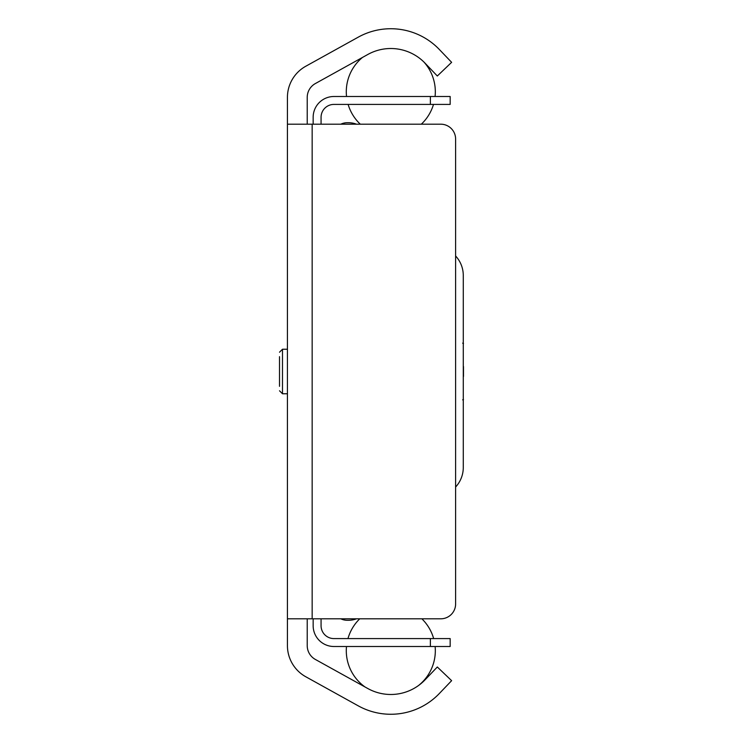 <?xml version="1.0" encoding="UTF-8"?>
<svg xmlns="http://www.w3.org/2000/svg" width="743" height="743" viewBox="0 0 743 743"><rect width="100%" height="100%" fill="white"/><g stroke="black" fill="none" stroke-linecap="round" stroke-linejoin="round"><path stroke-width="1.11" d="M307.221 618.808L307.221 645.602A15.826 15.826 0 0 0 315.366 659.45L367.859 688.547A47.338 47.338 0 0 0 425.024 679.864L437.321 667L451.623 680.672L439.317 693.535A67.121 67.121 0 0 1 358.265 705.85L305.772 676.752A35.608 35.608 0 0 1 287.43 645.602L287.43 97.398A35.608 35.608 0 0 1 305.772 66.248L358.265 37.15A67.121 67.121 0 0 1 439.317 49.465L451.623 62.328L437.321 76L425.024 63.136A47.338 47.338 0 0 0 367.859 54.453L315.366 83.55A15.826 15.826 0 0 0 307.221 97.398L307.221 124.192M287.43 124.192L440.766 124.192A14.841 14.841 0 0 1 455.608 139.034L455.608 603.966A14.841 14.841 0 0 1 440.766 618.808L287.43 618.808M279.517 356.659L279.517 386.341M340.814 124.192A14.841 14.841 0 0 1 347.287 122.706L348.421 122.706A22.754 22.754 0 0 1 356.501 124.192M356.501 618.808A22.754 22.754 0 0 1 348.421 620.294L347.287 620.294A14.841 14.841 0 0 1 340.814 618.808M455.608 255.973A28.689 28.689 0 0 1 463.279 275.514L463.279 467.486A28.689 28.689 0 0 1 455.608 487.027M463.483 366.55L463.483 376.45M313.156 625.736L313.156 618.808L313.156 625.736A20.776 20.776 0 0 0 333.932 646.503L450.165 646.503L450.165 638.59L430.383 638.59L430.383 646.503M321.069 618.808L321.069 625.736A12.863 12.863 0 0 0 333.932 638.59L430.383 638.59M430.383 104.41L450.165 104.41L450.165 96.497L430.383 96.497L430.383 104.41L333.932 104.41A12.863 12.863 0 0 0 321.069 117.264L321.069 124.192M313.156 124.192L313.156 117.264A20.776 20.776 0 0 1 333.932 96.497L430.383 96.497M450.165 96.497L450.165 104.41L450.165 96.497M333.932 104.41A12.863 12.863 0 0 0 321.069 117.264A12.863 12.863 0 0 1 333.932 104.41A12.863 12.863 0 0 0 321.069 117.264A12.863 12.863 0 0 1 333.932 104.41A12.863 12.863 0 0 0 321.069 117.264A12.863 12.863 0 0 1 333.932 104.41A12.863 12.863 0 0 0 321.069 117.264A12.863 12.863 0 0 1 333.932 104.41A12.863 12.863 0 0 0 321.069 117.264A12.863 12.863 0 0 1 333.932 104.41A12.863 12.863 0 0 0 321.069 117.264A12.863 12.863 0 0 1 333.932 104.41A12.863 12.863 0 0 0 321.069 117.264A12.863 12.863 0 0 1 333.932 104.41A12.863 12.863 0 0 0 321.069 117.264A12.863 12.863 0 0 1 333.932 104.41M345.495 646.503L333.932 646.503L345.495 646.503M321.069 625.736A12.863 12.863 0 0 0 333.932 638.59A12.863 12.863 0 0 1 321.069 625.736A12.863 12.863 0 0 0 333.932 638.59A12.863 12.863 0 0 1 321.069 625.736A12.863 12.863 0 0 0 333.932 638.59A12.863 12.863 0 0 1 321.069 625.736A12.863 12.863 0 0 0 333.932 638.59A12.863 12.863 0 0 1 321.069 625.736A12.863 12.863 0 0 0 333.932 638.59A12.863 12.863 0 0 1 321.069 625.736A12.863 12.863 0 0 0 333.932 638.59A12.863 12.863 0 0 1 321.069 625.736A12.863 12.863 0 0 0 333.932 638.59A12.863 12.863 0 0 1 321.069 625.736A12.863 12.863 0 0 0 333.932 638.59A12.863 12.863 0 0 1 321.069 625.736M312.162 124.192L312.162 618.808M287.43 349.238L282.489 349.238L282.489 393.762L279.517 390.79M282.489 349.238L279.517 352.21M287.43 393.762L282.489 393.762M462.638 343.164L463.483 343.507M462.638 399.836L463.483 399.493M418.578 685.483A44.515 44.515 0 0 0 435.324 650.692A44.515 44.515 0 0 1 418.578 685.483A44.515 44.515 0 0 0 435.129 646.503A44.515 44.515 0 0 1 435.324 650.692A44.515 44.515 0 0 0 435.129 646.503M433.652 638.59A44.515 44.515 0 0 0 421.875 618.808A44.515 44.515 0 0 1 433.652 638.59A44.515 44.515 0 0 0 421.875 618.808M359.742 618.808A44.515 44.515 0 0 0 347.965 638.59A44.515 44.515 0 0 1 359.742 618.808A44.515 44.515 0 0 0 347.965 638.59M346.489 646.503A44.515 44.515 0 0 0 365.017 686.969A44.515 44.515 0 0 1 346.489 646.503A44.515 44.515 0 0 0 365.017 686.969M435.073 96.497A44.515 44.515 0 0 0 423.937 62.04M362.491 57.425A44.515 44.515 0 0 0 346.544 96.497M348.123 104.41A44.515 44.515 0 0 0 360.299 124.192M421.318 124.192A44.515 44.515 0 0 0 433.494 104.41"/></g></svg>
